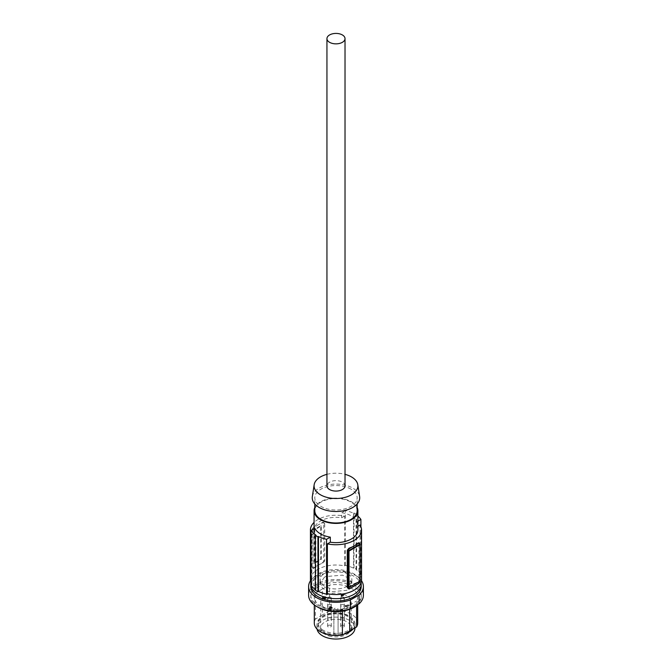 <?xml version="1.0" encoding="UTF-8"?>
<svg xmlns="http://www.w3.org/2000/svg" width="672" height="672" viewBox="0 0 672 672"><rect width="100%" height="100%" fill="white"/><g stroke="black" fill="none" stroke-linecap="round" stroke-linejoin="round"><path stroke-width="0.5" stroke-dasharray="3.36 2.52" d="M345.022 485.856A9.038 5.216 0 0 0 338.36 480.824A9.038 5.216 0 0 0 328.196 483.218A9.038 5.216 0 0 0 326.945 485.856M357.16 510.754A21.176 12.23 0 0 0 350.96 502.11A21.176 12.23 0 0 0 327.877 499.456A21.176 12.23 0 0 0 314.807 510.754M350.96 489.14A21.176 12.23 0 0 0 327.877 486.486A21.176 12.23 0 0 0 314.807 497.784A21.176 12.23 0 0 0 321.006 506.428A21.176 12.23 0 0 0 344.089 509.082A21.176 12.23 0 0 0 357.16 497.784A21.176 12.23 0 0 0 350.96 489.14M312.337 496.574A23.738 13.7 180 0 1 315.521 490.837A23.738 13.7 180 0 1 341.2 484.42A23.738 13.7 180 0 1 359.621 496.574M326.945 474.34A21.907 12.65 180 0 1 345.022 474.34M347.525 586.076A15.884 9.173 0 0 0 351.868 579.776A15.884 9.173 0 0 0 341.855 571.259A15.884 9.173 0 0 0 324.442 573.476A15.884 9.173 0 0 0 320.099 579.776A15.884 9.173 0 0 0 330.112 588.294A15.884 9.173 0 0 0 347.525 586.076M315.353 589.52A26.653 15.389 0 0 0 315.882 589.89L315.353 590.192M311.052 585.228L311.909 584.732A25.561 14.759 180 0 1 311.052 583.036M310.422 579.776A25.561 14.759 180 0 1 344.568 565.874L344.568 516.088A25.561 14.759 0 0 0 314.076 522.388M361.544 579.776A25.561 14.759 0 0 0 360.058 574.82L360.914 574.333A26.653 15.389 180 0 0 356.076 569.663L356.597 569.369A27.384 15.809 180 0 0 354.018 567.874L353.497 568.176A26.653 15.389 0 0 0 345.425 565.387L344.568 565.874M311.052 533.24A25.561 14.759 0 0 0 311.909 534.937L314.815 533.257L314.815 528.192M344.568 516.088L341.653 517.768A21.907 12.65 0 0 0 314.076 529.981A21.907 12.65 0 0 0 314.076 529.99A21.907 12.65 0 0 0 314.815 533.257M357.16 507.52A21.907 12.65 0 0 0 335.983 498.103A21.907 12.65 0 0 0 314.807 507.52M357.89 529.981A21.907 12.65 0 0 0 357.143 526.714L357.143 521.648A21.907 12.65 0 0 0 341.653 512.702L341.653 517.768M314.546 529.906L314.546 563.388L321.275 559.499L321.275 526.016L314.546 529.906L314.026 529.612L314.026 563.094L320.762 559.205L320.762 525.722L314.026 529.612M321.275 526.016L320.762 525.722M321.275 559.499L320.762 559.205M324.694 523.748L324.694 561.019L323.728 560.465L323.728 523.194L324.694 523.748L324.19 522.841L323.014 522.782A25.561 14.759 0 0 0 317.906 525.067L313.379 527.68A1.823 1.05 120 0 0 312.094 529.914L313.051 530.468L313.051 567.739L313.958 568.26L313.379 567.932A1.823 1.05 -60 0 1 312.472 568.025A1.823 1.05 -60 0 1 312.094 567.185L312.094 529.914M323.728 523.194A1.823 1.05 120 0 0 323.35 522.362A1.823 1.05 120 0 0 322.442 522.455L317.906 525.067A25.561 14.759 0 0 0 313.958 528.016L313.051 530.468M314.546 563.388L314.026 563.094M312.094 567.185L313.958 568.26A25.561 14.759 0 0 1 317.906 565.32L322.442 562.699A1.823 1.05 -60 0 0 323.728 560.465M313.379 567.932L317.906 565.32A25.561 14.759 0 0 1 323.014 563.035L324.694 561.019M315.882 535.03L315.882 589.89M311.909 584.732L311.909 534.937M329.465 604.548A1.823 1.05 180 0 1 331.288 605.606A1.823 1.05 180 0 1 329.465 606.656A1.823 1.05 180 0 1 327.634 605.606A1.823 1.05 180 0 1 329.465 604.548M329.465 625.12A1.823 1.05 180 0 1 331.288 626.178A1.823 1.05 180 0 1 329.465 627.228A1.823 1.05 180 0 1 327.634 626.178A1.823 1.05 180 0 1 329.465 625.12M329.465 597.022A1.823 1.05 180 0 1 331.288 598.072A1.823 1.05 180 0 1 329.465 599.13A1.823 1.05 180 0 1 327.634 598.072A1.823 1.05 180 0 1 329.465 597.022M329.465 617.593A1.823 1.05 180 0 1 331.288 618.652A1.823 1.05 180 0 1 329.465 619.702A1.823 1.05 180 0 1 327.634 618.652A1.823 1.05 180 0 1 329.465 617.593M324.442 577.198L320.099 583.498L322.627 588.462L329.414 591.847L346.433 590.402L347.525 589.798L351.868 583.498L349.339 578.533L342.552 575.148L325.534 576.593L324.442 577.198M310.808 586.505A25.192 14.549 180 0 1 318.343 576.131A25.192 14.549 180 0 1 345.744 573.09A25.192 14.549 180 0 1 361.192 586.505M310.926 582.691A25.192 14.549 180 0 1 318.343 573.745A25.192 14.549 180 0 1 319.427 573.166A25.192 14.549 180 0 1 345.232 570.578A25.192 14.549 180 0 1 361.066 582.624M317.083 629.16A18.984 10.962 180 0 1 316.991 628.076A18.984 10.962 180 0 1 322.56 620.323A18.984 10.962 180 0 1 343.249 617.946A18.984 10.962 180 0 1 354.967 628.076M343.963 634.15A18.984 10.962 180 0 1 316.991 624.204A18.984 10.962 180 0 1 322.56 616.451A18.984 10.962 180 0 1 343.249 614.074A18.984 10.962 180 0 1 354.967 624.204A18.984 10.962 180 0 1 352.96 629.11M353.657 605.674A25.192 14.549 180 0 1 326.256 608.714A25.192 14.549 180 0 1 310.808 595.3A25.192 14.549 180 0 1 318.343 584.926A25.192 14.549 180 0 1 345.744 581.885A25.192 14.549 180 0 1 361.192 595.3A25.192 14.549 180 0 1 353.657 605.674M317.52 606.967A25.192 14.549 180 0 1 310.808 597.08A25.192 14.549 180 0 1 318.343 586.706A25.192 14.549 180 0 1 345.744 583.666A25.192 14.549 180 0 1 361.192 597.08A25.192 14.549 180 0 1 357.37 604.783M323.358 630.294A17.85 10.307 180 0 1 318.133 623.011A17.85 10.307 180 0 1 329.154 613.486A17.85 10.307 180 0 1 348.6 615.72A17.85 10.307 180 0 1 353.833 623.011A17.85 10.307 180 0 1 342.812 632.528A17.85 10.307 180 0 1 323.358 630.294M323.358 631.487A17.85 10.307 180 0 1 318.133 624.204A17.85 10.307 180 0 1 329.154 614.678A17.85 10.307 180 0 1 348.6 616.913A17.85 10.307 180 0 1 353.833 624.204A17.85 10.307 180 0 1 342.812 633.721A17.85 10.307 180 0 1 323.358 631.487M342.502 604.548A1.823 1.05 180 0 1 344.324 605.606A1.823 1.05 180 0 1 342.502 606.656A1.823 1.05 180 0 1 340.679 605.606A1.823 1.05 180 0 1 342.502 604.548M342.502 625.12A1.823 1.05 180 0 1 344.324 626.178A1.823 1.05 180 0 1 342.502 627.228A1.823 1.05 180 0 1 340.679 626.178A1.823 1.05 180 0 1 342.502 625.12M342.502 597.022A1.823 1.05 180 0 1 344.324 598.08A1.823 1.05 180 0 1 342.502 599.13A1.823 1.05 180 0 1 340.679 598.08A1.823 1.05 180 0 1 342.502 597.022M342.502 617.593A1.823 1.05 180 0 1 344.324 618.652A1.823 1.05 180 0 1 342.502 619.702A1.823 1.05 180 0 1 340.679 618.652A1.823 1.05 180 0 1 342.502 617.593M333.883 609.353L333.883 634.393A2.1 1.21 180 0 1 335.983 633.184A2.1 1.21 180 0 1 338.083 634.393L338.083 609.353A2.1 1.21 180 0 0 335.983 608.135A2.1 1.21 180 0 0 333.883 609.353L333.883 610.546A15.221 8.786 180 0 1 331.162 610.176A15.221 8.786 180 0 1 320.762 601.81A15.221 8.786 180 0 1 340.805 593.502A15.221 8.786 180 0 1 351.204 601.81A15.221 8.786 180 0 1 338.083 610.546L338.083 635.67L338.083 610.546M331.12 636.493A15.364 8.87 180 0 1 320.62 628.051A15.364 8.87 180 0 1 340.847 619.668A15.364 8.87 180 0 1 351.347 628.051A15.364 8.87 180 0 1 331.12 636.493M356.614 605.438L356.614 600.986A21.697 12.524 -0 0 0 357.697 597.08A21.697 12.524 -0 0 0 329.599 585.11L322.308 589.033L322.308 614.972L315.386 619.114L315.386 593.174A21.697 12.524 -0 0 0 314.303 597.08A21.697 12.524 -0 0 0 342.401 609.05L349.692 605.128L349.692 609.294M357.697 623.02A21.697 12.524 -0 0 0 329.599 611.05L329.599 585.11M322.308 589.033L315.386 593.174M342.401 611.15L342.401 609.05M315.386 619.114A21.697 12.524 -0 0 0 314.303 623.02M349.692 605.128L356.614 600.986M329.599 611.05L322.308 614.972M308.616 595.3A27.384 15.809 180 0 1 313.883 585.976L320.233 582.372A27.384 15.809 180 0 1 348.617 581.263A27.384 15.809 180 0 1 363.384 595.3M310.481 580.768A27.384 15.809 180 0 1 313.883 577.181L320.233 573.577A27.384 15.809 180 0 1 361.494 580.726M320.233 573.577L320.233 582.372M313.883 577.181L313.883 585.976M333.883 634.393L333.883 610.546M328.692 609.017L330.532 609.076L330.632 607.194L330.053 608.983L329.305 609.042L328.919 608.328L328.6 608.706L330.406 608.588L330.758 607.043L332.338 607.589L330.632 606.598L330.053 608.387L329.305 608.446L328.919 607.732L328.692 608.42M328.6 608.849L328.6 608.261M328.826 609.134L328.826 608.538M329.02 609.244L329.02 608.647M329.213 609.319L329.213 608.723M329.498 609.378L329.498 608.782M329.759 609.378L329.759 608.782M330.078 609.336L330.078 608.74M330.28 609.26L330.28 608.664M330.406 609.185L330.406 608.588M330.532 609.076L330.532 608.479M330.599 608.891L330.599 608.294M330.599 608.815L330.599 608.219M330.565 608.538L330.565 607.942M330.532 608.294L330.532 607.698M330.565 608.017L330.565 607.421M330.632 607.79L330.758 607.043M330.758 607.639L332.018 608.37L332.018 607.774M332.018 608.37L332.338 607.589M332.338 608.185L330.632 607.194L330.632 606.598M330.439 607.303L330.439 606.707M330.28 607.471L330.28 606.875M330.179 607.681L330.179 607.085M330.145 607.883L330.145 607.286M330.112 608.126L330.112 607.53M330.145 608.328L330.145 607.732M330.145 608.815L330.145 608.219M330.112 608.908L330.112 608.311M330.053 608.983L330.053 608.387M329.918 609.059L329.918 608.462M329.792 609.092L329.792 608.496M329.633 609.118L329.633 608.521M329.465 609.092L329.465 608.496M329.305 609.042L329.305 608.446M329.179 608.966L329.179 608.37M329.078 608.874L329.078 608.278M329.053 608.782L329.053 608.185M329.078 608.689L329.078 608.093M329.146 608.614L329.146 608.017M329.272 608.538L329.272 607.942M328.919 608.328L328.919 607.732M328.793 608.404L328.793 607.807M328.658 608.521L328.658 607.925M328.6 608.706L328.6 608.11M342.678 595.274L341.586 595.913L341.939 594.846L342.678 595.274L342.678 594.678L341.586 595.316L341.939 594.25L342.678 594.678M341.939 594.846L341.939 594.25M341.586 595.913L341.586 595.316M341.905 593.863L341.006 595.652L343.686 594.888L343.585 594.157L343.006 594.493L341.905 593.863L341.552 594.661L341.552 594.065M341.552 594.661L341.359 596.45L343.686 595.484L343.585 594.157M343.938 594.964L343.938 594.367M343.585 594.754L343.006 595.09L343.006 594.493M343.006 595.09L341.905 594.46M341.006 596.249L341.006 595.652M341.359 596.45L341.359 595.854M343.039 595.484L343.039 594.888M343.358 595.669L343.358 595.073M343.686 595.484L343.686 594.888M343.358 595.3L343.358 594.703M345.559 606.522L348.298 605.38L345.232 606.068L345.559 606.522L345.232 605.472L346.105 605.682L347.978 604.598L345.559 605.926M345.559 606.404L345.559 605.808M345.526 606.648L345.526 606.052M345.458 606.724L345.458 606.127M345.719 606.875L345.719 606.278M348.298 605.38L348.298 604.783M347.978 605.195L347.978 604.598M346.105 606.278L346.105 605.682M345.492 605.926L345.492 605.329M345.232 606.068L345.232 605.472M345.299 606.11L345.299 605.514M345.425 606.22L345.425 605.623M345.492 606.295L345.492 605.699M324.492 598.685L323.686 598.819L323.291 598.114L323.072 598.802L324.131 599.155L326.264 598.072L325.777 597.416L324.299 597.383L325.744 597.962L324.551 598.164L324.492 598.685L324.265 597.736L325.744 597.366L324.131 596.879L324.845 596.66L326.264 597.475L324.131 598.559L323.072 598.206L323.291 597.517L323.686 598.223L324.492 598.088M324.517 598.592L324.517 597.996M324.425 598.76L324.425 598.164M324.299 598.836L324.299 598.24M324.164 598.878L324.164 598.282M324.005 598.895L324.005 598.298M323.845 598.878L323.845 598.282M323.686 598.819L323.686 598.223M323.551 598.744L323.551 598.147M323.459 598.651L323.459 598.055M323.425 598.559L323.425 597.962M323.459 598.466L323.459 597.87M323.518 598.391L323.518 597.794M323.652 598.315L323.652 597.719M323.291 598.114L323.291 597.517M323.165 598.181L323.165 597.584M323.039 598.298L323.039 597.702M322.972 598.483L322.972 597.887M322.972 598.634L322.972 598.038M323.072 598.802L323.072 598.206M323.198 598.912L323.198 598.315M323.392 599.021L323.392 598.424M323.585 599.096L323.585 598.5M323.879 599.155L323.879 598.559M324.131 599.155L324.131 598.559M324.458 599.113L324.458 598.517M324.652 599.038L324.652 598.441M324.778 598.97L324.778 598.374M324.912 598.853L324.912 598.256M324.971 598.668L324.971 598.072M324.971 598.592L324.971 597.996M325.265 598.609L325.265 598.013M325.584 598.576L325.584 597.979M325.878 598.483L325.878 597.887M326.038 598.391L326.038 597.794M326.197 598.223L326.197 597.626M326.264 598.072L326.264 597.475M326.264 597.887L326.264 597.29M326.164 597.719L326.164 597.122M325.97 597.534L325.97 596.938M325.777 597.416L325.777 596.828M325.458 597.307L325.458 596.711M325.164 597.257L325.164 596.66M324.845 597.257L324.845 596.66M324.584 597.29L324.584 596.694M324.299 597.383L324.299 596.786M324.131 597.475L324.131 596.879M324.517 597.702L324.517 597.106M324.652 597.626L324.652 597.03M324.811 597.568L324.811 596.971M325.038 597.551L325.038 596.954M325.265 597.568L325.265 596.971M325.458 597.643L325.458 597.047M325.584 597.719L325.584 597.122M325.718 597.828L325.718 597.232M325.744 597.962L325.744 597.366M325.718 598.088L325.718 597.492M325.618 598.181L325.618 597.584M325.492 598.256L325.492 597.66M325.332 598.315L325.332 597.719M325.105 598.332L325.105 597.736M324.878 598.315L324.878 597.719M324.685 598.24L324.685 597.643M324.551 598.164L324.551 597.568M324.265 598.332L324.265 597.736M324.391 598.408L324.391 597.811M324.492 598.5L324.492 597.904M338.083 635.67A15.355 8.862 180 0 1 333.883 635.67M345.425 565.387L345.425 510.527A26.653 15.389 180 0 1 353.497 513.316L353.497 568.176M345.425 510.527L341.653 512.702M354.018 567.874L354.018 513.013L353.497 513.316M356.076 569.663L356.076 514.811A26.653 15.389 180 0 1 357.89 516.155M360.914 574.333L360.914 526.73M354.018 513.013A27.384 15.809 180 0 1 356.597 514.508L356.076 514.811M357.89 521.212L357.143 521.648M356.597 569.369L356.597 514.508M357.143 526.714L357.89 526.285M360.058 574.82L360.058 525.034M348.499 587.227L359.587 580.818L360.108 581.12M347.777 588.412L348.953 588.47A25.561 14.759 0 0 0 354.052 586.186A25.561 14.759 0 0 0 358.008 583.237L358.915 580.784L358.915 543.514L358.008 542.993M359.873 544.547L359.873 581.255M359.587 580.818L359.587 544.379M313.379 527.68L313.958 528.016M322.442 522.455L323.014 522.782M323.014 563.035L322.442 562.699M359.873 581.339L358.915 580.784M359.873 544.068L358.915 543.514M358.588 583.573L358.008 583.237M348.953 588.47L349.524 588.806M314.807 503.975L314.807 497.784M357.16 503.975L357.16 497.784M313.303 568.504L312.472 568.025M323.35 522.362L324.19 522.841M314.076 529.99L314.076 528.62M331.288 605.606L331.288 626.178M331.288 598.072L331.288 618.652M320.099 583.498L320.099 579.776M316.991 624.204L316.991 628.076M310.808 595.3L310.808 597.08M318.133 623.011L318.133 624.204M344.324 605.606L344.324 626.178M344.324 598.08L344.324 618.652M320.762 601.81L320.62 628.051M351.868 583.498L351.868 579.776M357.697 604.598L357.697 597.08M314.303 604.943L314.303 597.08M361.192 595.3L361.192 597.08M327.634 605.606L327.634 626.178M340.679 598.08L340.679 618.652M327.634 598.072L327.634 618.652M340.679 605.606L340.679 626.178M351.204 601.81L351.347 628.051M354.967 624.204L354.967 627.908M353.833 623.011L353.833 624.204"/><path stroke-width="1.01" d="M343.77 41.278A9.038 5.216 0 0 0 345.022 38.632A9.038 5.216 0 0 0 338.36 33.6A9.038 5.216 0 0 0 328.196 35.986A9.038 5.216 0 0 0 326.945 38.632A9.038 5.216 0 0 0 333.606 43.672A9.038 5.216 0 0 0 343.77 41.278M326.945 38.632L326.945 485.856A9.038 5.216 0 0 0 333.606 490.896A9.038 5.216 0 0 0 343.77 488.502A9.038 5.216 0 0 0 345.022 485.856L345.022 38.632M361.494 580.726A27.384 15.809 180 0 1 363.384 586.505A27.384 15.809 180 0 1 359.066 595.031L350.364 599.962A27.384 15.809 180 0 1 317.15 597.971A27.384 15.809 180 0 1 308.616 586.505A27.384 15.809 180 0 1 310.481 580.768M350.364 599.962L350.364 608.756A27.384 15.809 180 0 1 317.15 606.766A27.384 15.809 180 0 1 308.616 595.3L308.616 586.505M314.807 503.975L314.807 510.754A21.176 12.23 0 0 0 321.006 519.397A21.176 12.23 0 0 0 344.089 522.052A21.176 12.23 0 0 0 357.16 510.754L357.16 503.975M345.022 474.34A21.907 12.65 180 0 1 357.806 484.739L359.621 496.574A23.738 13.7 180 0 1 356.437 504.731A23.738 13.7 180 0 1 328.742 510.838A23.738 13.7 180 0 1 312.337 496.574L314.16 484.739A21.907 12.65 180 0 1 317.1 479.447A21.907 12.65 180 0 1 326.945 474.34M357.806 484.739A21.907 12.65 180 0 1 354.866 492.274A21.907 12.65 180 0 1 329.297 497.902A21.907 12.65 180 0 1 314.16 484.739M317.948 591.679L317.948 536.819A27.384 15.809 180 0 1 315.353 535.332L315.353 590.192A27.384 15.809 180 0 0 317.948 591.679L318.469 591.377A26.653 15.389 180 0 0 326.542 594.166L327.398 593.678L327.398 543.883L330.313 542.203L330.313 537.138A21.907 12.65 0 0 1 314.815 528.192L311.052 530.368L311.052 585.228A26.653 15.389 0 0 0 315.353 589.52M311.052 583.036A25.561 14.759 180 0 1 310.422 579.776L310.422 529.99A25.561 14.759 0 0 0 311.052 533.24M327.398 593.678A25.561 14.759 0 0 0 361.544 579.776L361.544 529.99A25.561 14.759 0 0 0 360.058 525.034L357.89 526.285M314.076 522.388A25.561 14.759 0 0 0 310.422 529.99M314.807 507.52A21.907 12.65 0 0 0 314.076 510.754A21.907 12.65 0 0 0 335.983 523.404A21.907 12.65 0 0 0 357.89 510.754L357.89 510.754A21.907 12.65 0 0 0 357.16 507.52M330.313 542.203A21.907 12.65 0 0 0 357.89 529.99L357.89 529.99A21.907 12.65 0 0 0 357.89 529.981L357.89 510.754M314.076 510.754L314.076 528.62M315.353 535.332L315.882 535.03A26.653 15.389 0 0 1 311.052 530.368M361.066 582.624A25.192 14.549 180 0 1 361.192 584.119L361.192 586.505A25.192 14.549 180 0 1 353.657 596.879A25.192 14.549 180 0 1 326.256 599.92A25.192 14.549 180 0 1 310.808 586.505L310.808 584.119A25.192 14.549 180 0 1 310.926 582.691M361.192 584.119A25.192 14.549 180 0 1 353.657 594.493A25.192 14.549 180 0 1 352.573 595.073A25.192 14.549 180 0 1 325.576 597.358A25.192 14.549 180 0 1 310.808 584.119M354.967 627.908L354.967 628.076A18.984 10.962 180 0 1 349.406 635.83A18.984 10.962 180 0 1 329.591 638.4A18.984 10.962 180 0 1 317.083 629.16M352.96 629.11A18.984 10.962 180 0 1 349.406 631.957A18.984 10.962 180 0 1 343.963 634.15M357.37 604.783A25.192 14.549 180 0 1 353.657 607.454A25.192 14.549 180 0 1 317.52 606.967M349.692 609.294L349.692 631.067L356.614 626.926L356.614 605.438M356.614 626.926A21.697 12.524 -0 0 0 357.697 623.02L357.697 604.598M314.303 604.943L314.303 623.02A21.697 12.524 -0 0 0 342.401 634.99L342.401 611.15M342.401 634.99L349.692 631.067M363.384 586.505L363.384 595.3A27.384 15.809 180 0 1 359.066 603.826L350.364 608.756M359.066 595.031L359.066 603.826M357.89 516.155A26.653 15.389 180 0 1 360.914 519.473L357.89 521.212M360.914 526.73L360.914 519.473M327.398 543.883A25.561 14.759 0 0 0 361.544 529.99M348.499 550.78L359.587 544.379L360.108 544.681L360.108 581.12L349.012 587.521L349.012 551.082L348.499 550.78L348.499 587.227L349.012 587.521M348.617 588.89L347.273 587.504L347.273 550.234L348.953 548.218A25.561 14.759 0 0 0 354.052 545.941L349.524 548.554A1.823 1.05 -60 0 0 348.239 550.788L348.239 588.059A1.823 1.05 120 0 0 348.617 588.89A1.823 1.05 120 0 0 349.524 588.806L358.588 583.573A1.823 1.05 120 0 0 359.873 581.339L359.873 581.255M360.108 544.681L349.012 551.082M358.915 543.514L358.008 542.993A25.561 14.759 0 0 1 354.052 545.941L358.588 543.32A1.823 1.05 -60 0 1 359.495 543.236A1.823 1.05 -60 0 1 359.873 544.068L359.873 544.547M317.948 536.819L318.469 536.516A26.653 15.389 0 0 0 326.542 539.314L330.313 537.138M318.469 591.377L318.469 536.516M326.542 594.166L326.542 539.314M348.953 548.218L349.524 548.554M347.273 550.234L348.239 550.788M347.273 587.504L348.239 588.059M358.588 543.32L358.008 542.993M359.495 543.236L358.655 542.749"/></g></svg>
